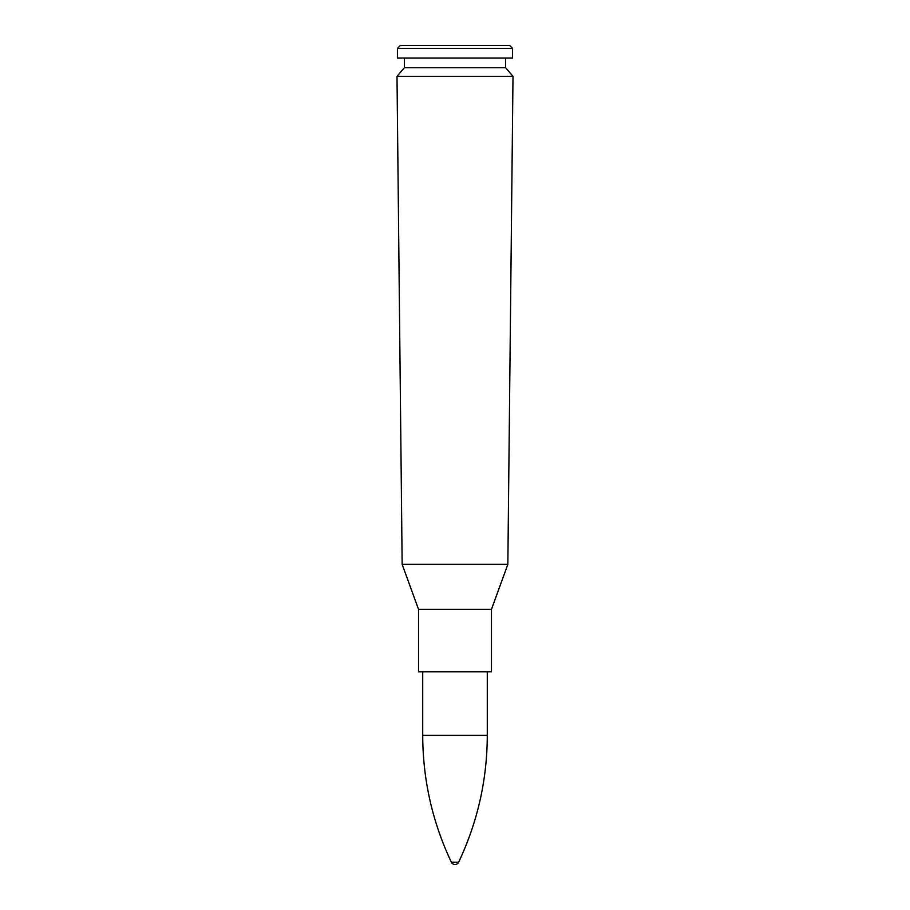 <?xml version="1.0" encoding="UTF-8"?>
<svg xmlns="http://www.w3.org/2000/svg" width="910" height="910" viewBox="0 0 910 910"><rect width="100%" height="100%" fill="white"/><g stroke="black" fill="none" stroke-linecap="round" stroke-linejoin="round"><path stroke-width="1.36" d="M455 76.338L513.001 76.338L507.848 564.359L455 564.359L507.848 564.359L491.468 609.336L418.532 609.336L491.468 609.336L491.468 671.796L418.532 671.796L418.532 609.347L402.152 564.359L455 564.359L402.152 564.359L396.999 76.338L455 76.338M396.999 76.338L404.415 67.67L505.585 67.67L513.001 76.338M455 58.035L512.569 58.035L512.569 48.389L397.431 48.389L397.431 58.035L455 58.035M397.431 48.389L400.309 45.5L509.691 45.5L512.569 48.389M451.36 862.202A4.038 4.038 0 0 0 458.64 862.202L451.36 862.202C432.387 822.048 422.843 779.779 422.718 735.382L422.718 671.796M458.64 862.202C477.613 822.048 487.157 779.779 487.282 735.382L422.718 735.382M505.585 67.67L505.585 58.035M404.415 67.67L404.415 58.035M487.282 735.382L487.282 671.796"/></g></svg>
